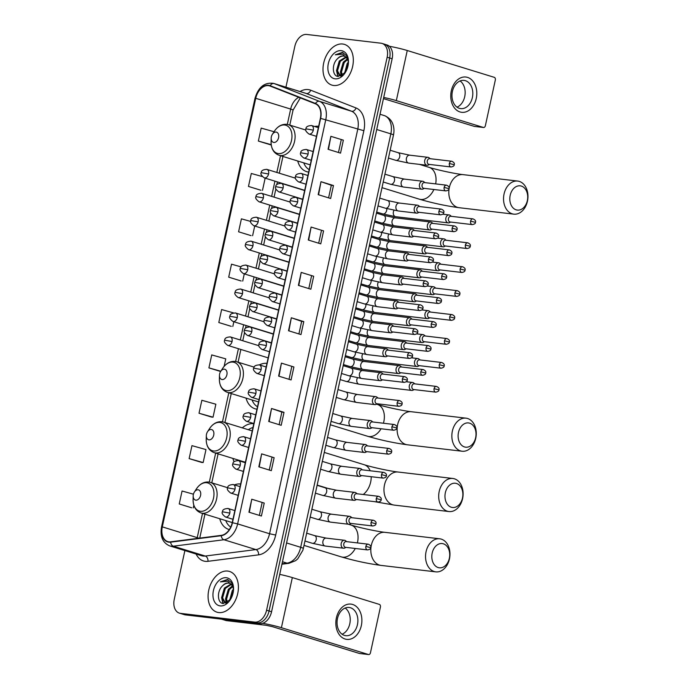 <?xml version="1.0" encoding="UTF-8"?>
<svg xmlns="http://www.w3.org/2000/svg" width="689" height="689" viewBox="0 0 689 689"><rect width="100%" height="100%" fill="white"/><g stroke="black" fill="none" stroke-linecap="round" stroke-linejoin="round"><path stroke-width="1.03" d="M297.726 161.011A23.529 15.959 -72.9 0 0 306.7 171.673A23.529 15.959 -72.9 0 0 308.638 172.078A23.529 15.959 -72.9 0 0 308.663 172.078M318.654 126.285A23.529 15.959 -72.9 0 0 318.619 126.285A23.529 15.959 -72.9 0 0 314.658 126.492M256.937 409.171A23.529 15.959 -72.9 0 0 256.971 409.18A23.529 15.959 -72.9 0 1 254.999 408.766A23.529 15.959 -72.9 0 1 246.033 398.104M266.953 363.379A23.529 15.959 -72.9 0 0 266.927 363.379A23.529 15.959 -72.9 0 0 259.383 364.886M253.81 423.692A23.529 15.959 -72.9 0 0 253.776 423.692A23.529 15.959 -72.9 0 0 242.295 427.86M240.659 484.005A23.529 15.959 -72.9 0 0 240.625 483.997A23.529 15.959 -72.9 0 0 234.415 484.901M232.882 458.409A23.529 15.959 -72.9 0 0 234.079 461.733M219.731 518.722A23.529 15.959 -72.9 0 0 228.705 529.385A23.529 15.959 -72.9 0 0 229.351 529.565M184.885 550.58L174.257 599.335A13.324 9.035 -72.9 0 0 179.39 613.132L184.376 614.666A13.324 9.035 -72.9 0 0 185.47 614.898L259.693 623.648A13.324 9.035 -72.9 0 0 271.569 611.754L392.144 58.763A13.324 9.035 -72.9 0 0 387.011 44.966L384.522 44.199A13.324 9.035 -72.9 0 0 383.42 43.967M179.39 613.132A13.324 9.035 -72.9 0 0 180.484 613.365L254.706 622.107L257.195 622.873A13.324 9.035 -72.9 0 0 269.072 610.979L389.647 57.997A13.324 9.035 -72.9 0 0 384.522 44.199A13.324 9.035 -72.9 0 1 389.647 57.997L269.072 610.979A13.324 9.035 -72.9 0 1 257.195 622.873L182.981 614.132L257.195 622.873L259.693 623.648M181.879 613.899A13.324 9.035 -72.9 0 0 182.981 614.132A13.324 9.035 -72.9 0 1 181.879 613.899M218.723 612.555A21.316 14.452 -72.9 0 0 237.421 594.805A21.316 14.452 -72.9 0 0 229.523 571.448A21.316 14.452 -72.9 0 0 227.766 571.078A21.316 14.452 -72.9 0 0 209.068 588.828A21.316 14.452 -72.9 0 0 216.966 612.185A21.316 14.452 -72.9 0 0 218.723 612.555A21.316 14.452 -72.9 0 0 237.421 594.805A21.316 14.452 -72.9 0 0 229.523 571.448A21.316 14.452 -72.9 0 0 227.766 571.078A21.316 14.452 -72.9 0 0 209.068 588.828A21.316 14.452 -72.9 0 0 216.966 612.185A21.316 14.452 -72.9 0 0 218.723 612.555M333.64 85.479A21.316 14.452 -72.9 0 0 352.337 67.729A21.316 14.452 -72.9 0 0 344.44 44.38A21.316 14.452 -72.9 0 0 342.683 44.01A21.316 14.452 -72.9 0 0 323.994 61.76A21.316 14.452 -72.9 0 0 331.891 85.109A21.316 14.452 -72.9 0 0 333.64 85.479A21.316 14.452 -72.9 0 0 352.337 67.729A21.316 14.452 -72.9 0 0 344.44 44.38A21.316 14.452 -72.9 0 0 342.683 44.01A21.316 14.452 -72.9 0 0 323.994 61.76A21.316 14.452 -72.9 0 0 331.891 85.109A21.316 14.452 -72.9 0 0 333.64 85.479M168.943 541.838A14.211 9.637 107.1 0 1 167.772 541.588A14.211 9.637 107.1 0 1 162.303 526.878L255.74 98.303A14.211 9.637 107.1 0 1 269.58 85.867A14.211 9.637 107.1 0 1 270.045 86.03L315.373 103.789A14.211 9.637 107.1 0 1 320.385 118.344L232.219 522.693A14.211 9.637 107.1 0 1 221.272 535.362L170.665 541.821A14.211 9.637 107.1 0 1 168.943 541.838M168.865 542.183A14.564 9.879 -72.9 0 0 170.631 542.174L221.238 535.715A14.564 9.879 -72.9 0 0 232.46 522.718L320.626 118.379A14.564 9.879 -72.9 0 0 315.484 103.453L270.157 85.694A14.564 9.879 -72.9 0 0 255.498 98.277L162.061 526.844A14.564 9.879 -72.9 0 0 168.865 542.183M274.067 131.72L261.191 128.111L258.366 141.073L270.846 144.888M262.216 176.53L251.304 173.473L248.471 186.435L260.95 190.25M250.693 221.436L241.408 218.835L238.583 231.797L251.063 235.612M241.021 266.858L231.521 264.197L228.696 277.159L241.176 280.974M193.428 494.194L182.068 491.007L179.243 503.969L191.723 507.784M189.13 458.607L203.152 462.543L205.977 449.581L191.955 445.645L189.13 458.607L201.61 462.422M199.018 413.245L213.039 417.181L215.864 404.219L201.851 400.283L199.018 413.245L211.497 417.06M233.416 312.866L221.625 309.559L218.801 322.521L231.28 326.336M254.706 622.107A13.324 9.035 -72.9 0 0 266.583 610.213L387.149 57.221A13.324 9.035 -72.9 0 0 382.025 43.424A13.324 9.035 -72.9 0 0 380.931 43.2L306.708 34.45A13.324 9.035 -72.9 0 0 294.832 46.344L285.926 87.184M311.101 227.051L323.58 230.893L320.755 243.854L308.276 240.013L311.101 227.051L308.681 240.134M320.996 181.689L333.467 185.53L330.642 198.492L318.172 194.642L320.996 181.689L318.568 194.772M330.884 136.327L343.363 140.168L340.53 153.13L328.059 149.28L330.884 136.327L328.455 149.41M281.431 363.137L293.91 366.979L291.077 379.94L278.606 376.099L281.431 363.137L279.002 376.22M271.544 408.499L284.014 412.341L281.19 425.302L268.719 421.461L271.544 408.499L269.115 421.582M261.648 453.862L274.127 457.703L271.302 470.665L258.823 466.823L261.648 453.862L259.228 466.944M251.761 499.224L264.231 503.065L261.407 516.027L248.936 512.185L251.761 499.224L249.332 512.306M301.214 272.413L313.684 276.255L310.86 289.216L298.389 285.375L301.214 272.413L298.785 285.496M291.326 317.775L303.797 321.617L300.972 334.578L288.502 330.737L291.326 317.775L288.898 330.858M224.114 366.384L225.759 358.857L211.738 354.921L208.913 367.883L220.635 371.492M303.797 321.617L301.653 321.367M298.905 333.941L301.653 321.35L291.723 317.905M313.684 276.255L301.61 272.543M264.231 503.065L252.157 499.353M274.127 457.703L262.044 453.991M284.014 412.341L281.87 412.091M279.131 424.665L281.87 412.074L271.94 408.629M293.91 366.979L281.827 363.267M343.363 140.168L331.28 136.456M333.467 185.53L331.323 185.281M328.584 197.855L331.323 185.263L321.393 181.818M323.58 230.893L311.497 227.181M218.801 322.521L231.151 326.328M233.847 321.746L232.822 326.457M208.913 367.883L220.807 371.225M213.039 417.181L211.368 417.052M203.152 462.543L201.481 462.414M179.243 503.969L191.585 507.776M193.833 505.261L193.256 507.905M228.696 277.159L241.038 280.966M244.285 273.877L242.709 281.086M238.583 231.797L250.934 235.604M254.723 226.009L252.605 235.724M248.471 186.435L260.821 190.242M265.162 178.141L262.492 190.362M258.366 141.073L271.216 144.673M271.242 144.914L270.717 144.879M291.766 366.712L289.018 379.303M271.983 457.444L269.235 470.027M262.087 502.806L259.348 515.389M311.54 275.988L308.801 288.579M321.436 230.626L318.688 243.217M341.219 139.901L338.471 152.493M229.48 599.774A22.203 15.055 -72.9 0 0 229.377 600.817M233.528 589.586L231.866 582.963L227.499 579.466L220.402 581.886L227.758 581.232L232.374 585.805A10.034 6.804 -72.9 0 0 229.316 583.187A10.034 6.804 -72.9 0 0 228.49 583.015A10.034 6.804 -72.9 0 0 222.607 585.771C224.7 583.79 226.836 582.928 229.041 583.178L229.609 583.29M232.374 585.805L233.485 588.397M226.414 603.021L225.019 602.858L221.591 597.639L224.381 588.079L230.927 584.057M231.34 584.031L232.985 585.564M229.583 600.584L232.296 590.516L233.519 589.104M230.436 599.508L233.459 590.602M227.017 602.72L225.553 598.862L228.335 589.302L232.426 585.891M227.551 602.384L226.543 599.163L229.325 589.603L232.77 586.511M226.052 603.176L225.019 602.858M225.527 602.978L222.581 597.94L225.372 588.38L231.332 584.418M220.17 605.898A14.478 9.818 -72.9 0 0 230.255 599.809A14.478 9.818 -72.9 0 0 233.545 589.155A14.478 9.818 -72.9 0 0 226.319 577.726A14.478 9.818 -72.9 0 0 213.409 590.654A14.478 9.818 -72.9 0 0 220.17 605.898M222.607 585.771C216.596 591.153 217.388 603.013 223.047 603.521L230.178 599.852M220.402 581.886L227.981 579.613M223.357 603.564L222.254 600.188M226.569 602.953L226.216 601.411M222.909 603.486L221.582 597.596M226.147 603.03L225.544 598.81M229.515 600.662L229.506 600.033M361.337 625.586A17.759 12.953 -83.3 0 1 345.094 639.022A17.759 12.953 -83.3 0 1 336.387 617.895A17.759 12.953 -83.3 0 1 352.63 604.46A17.759 12.953 -83.3 0 1 361.337 625.586M337.489 618.498A14.211 10.361 96.7 0 0 345.809 635.689A14.211 10.361 96.7 0 0 357.445 624.647A14.211 10.361 96.7 0 0 349.134 607.465A14.211 10.361 96.7 0 0 337.489 618.498M345.18 608.025A14.211 10.361 -83.3 0 1 349.788 623.752A14.211 10.361 -83.3 0 1 342.097 634.224M262.716 623.312A17.759 1.611 12.3 0 1 281.405 627.696L368.408 654.507A2.222 1.619 96.7 0 0 368.624 654.55A2.222 1.619 96.7 0 0 370.441 652.827L380.423 607.035A2.222 1.619 96.7 0 0 379.338 604.391L292.334 577.58L281.405 627.696M279.717 574.385A17.759 1.611 12.3 0 1 292.334 577.58M359.787 653.491A2.222 1.619 -83.3 0 1 359.572 653.482A2.222 1.619 -83.3 0 1 359.357 653.439L272.353 626.628L266.221 625.311L226.225 620.6A2.222 1.507 107.1 0 1 226.044 620.556A2.222 1.507 107.1 0 1 225.966 620.531L226.044 620.556M449.349 558.323A12.213 8.905 96.7 0 0 443.363 543.802A12.213 8.905 96.7 0 0 432.192 553.034A12.213 8.905 96.7 0 0 438.178 567.555A12.213 8.905 96.7 0 0 449.349 558.323M426.06 551.717A16.648 12.144 -83.3 0 1 439.703 538.789A16.648 12.144 -83.3 0 1 449.452 558.925A16.648 12.144 -83.3 0 1 435.801 571.861A16.648 12.144 -83.3 0 1 426.06 551.717M198.096 489.793A5.331 3.617 -72.9 0 0 194.384 492.032A5.331 3.617 -72.9 0 0 193.178 495.959A5.331 3.617 -72.9 0 0 195.84 500.162A5.331 3.617 -72.9 0 0 200.585 495.408A5.331 3.617 -72.9 0 0 198.096 489.793M227.697 487.726L210.446 482.412A15.985 10.843 -72.9 0 1 216.372 499.921A15.985 10.843 -72.9 0 1 202.351 513.236A15.985 10.843 -72.9 0 1 201.033 512.961L230.927 522.176A15.985 10.843 -72.9 0 0 232.245 522.451A15.985 10.843 -72.9 0 0 232.271 522.451M225.751 520.574A21.092 14.305 -72.9 0 0 230.737 527.076M462.5 498.009A12.213 8.905 96.7 0 0 456.514 483.489A12.213 8.905 96.7 0 0 445.344 492.721A12.213 8.905 96.7 0 0 451.329 507.25A12.213 8.905 96.7 0 0 462.5 498.009M439.212 491.412A16.648 12.144 -83.3 0 1 452.854 478.476A16.648 12.144 -83.3 0 1 462.595 498.612A16.648 12.144 -83.3 0 1 448.952 511.548A16.648 12.144 -83.3 0 1 439.212 491.412M211.247 429.488A5.331 3.617 -72.9 0 0 207.535 431.727A5.331 3.617 -72.9 0 0 206.321 435.646A5.331 3.617 -72.9 0 0 208.982 439.858A5.331 3.617 -72.9 0 0 213.736 435.095A5.331 3.617 -72.9 0 0 211.247 429.488M252.226 430.918L223.598 422.099A15.985 10.843 -72.9 0 1 229.523 439.616A15.985 10.843 -72.9 0 1 215.502 452.923A15.985 10.843 -72.9 0 1 214.184 452.647L244.078 461.863A15.985 10.843 -72.9 0 0 245.396 462.138A15.985 10.843 -72.9 0 0 245.422 462.138M252.975 427.524A21.092 14.305 -72.9 0 0 248.316 429.712M238.902 460.269A21.092 14.305 -72.9 0 0 239.117 460.812M475.643 437.704A12.213 8.905 96.7 0 0 469.665 423.175A12.213 8.905 96.7 0 0 458.495 432.416A12.213 8.905 96.7 0 0 464.481 446.937A12.213 8.905 96.7 0 0 475.643 437.704M452.363 431.099A16.648 12.144 -83.3 0 1 466.005 418.163A16.648 12.144 -83.3 0 1 475.746 438.307A16.648 12.144 -83.3 0 1 462.104 451.235A16.648 12.144 -83.3 0 1 452.363 431.099M224.399 369.175A5.331 3.617 -72.9 0 0 220.687 371.414A5.331 3.617 -72.9 0 0 219.472 375.341A5.331 3.617 -72.9 0 0 222.134 379.544A5.331 3.617 -72.9 0 0 226.888 374.782A5.331 3.617 -72.9 0 0 224.399 369.175M254.12 367.142L236.749 361.785A15.985 10.843 -72.9 0 1 242.674 379.303A15.985 10.843 -72.9 0 1 228.653 392.618A15.985 10.843 -72.9 0 1 227.336 392.342L257.23 401.549A15.985 10.843 -72.9 0 0 258.539 401.825A15.985 10.843 -72.9 0 0 258.573 401.833M252.053 399.956A21.092 14.305 -72.9 0 0 257.505 406.734M527.343 200.602A12.213 8.905 96.7 0 0 521.358 186.082A12.213 8.905 96.7 0 0 510.187 195.323A12.213 8.905 96.7 0 0 516.173 209.844A12.213 8.905 96.7 0 0 527.343 200.602M504.055 194.005A16.648 12.144 -83.3 0 1 517.697 181.069A16.648 12.144 -83.3 0 1 527.447 201.214A16.648 12.144 -83.3 0 1 513.796 214.141A16.648 12.144 -83.3 0 1 504.055 194.005M276.091 132.081A5.331 3.617 -72.9 0 0 272.379 134.321A5.331 3.617 -72.9 0 0 271.173 138.248A5.331 3.617 -72.9 0 0 273.834 142.451A5.331 3.617 -72.9 0 0 278.58 137.688A5.331 3.617 -72.9 0 0 276.091 132.081M305.847 130.057L288.441 124.692A15.985 10.843 -72.9 0 1 294.367 142.21A15.985 10.843 -72.9 0 1 280.345 155.525A15.985 10.843 -72.9 0 1 279.028 155.24L308.922 164.456A15.985 10.843 -72.9 0 0 310.239 164.731A15.985 10.843 -72.9 0 0 310.265 164.74M303.746 162.862A21.092 14.305 -72.9 0 0 309.197 169.64M414.787 383.859L413.856 383.05A3.996 2.911 96.7 0 0 412.995 382.567A3.996 2.911 96.7 0 0 412.616 382.49A3.996 2.911 96.7 0 0 409.344 385.59A3.996 2.911 96.7 0 0 411.299 390.344A3.996 2.911 96.7 0 0 411.678 390.422A3.996 2.911 96.7 0 0 413.012 390.163L414.106 389.595M414.571 383.859A2.885 2.101 96.7 0 0 414.296 383.807A2.885 2.101 96.7 0 0 411.927 386.047A2.885 2.101 96.7 0 0 413.348 389.474A2.885 2.101 96.7 0 0 413.624 389.535L435.767 392.144C437.98 391.722 439.031 390.973 438.927 389.896L434.079 388.656A2.885 2.101 96.7 0 0 435.767 392.144M420.006 359.925L419.067 359.115A3.996 2.911 96.7 0 0 418.214 358.633A3.996 2.911 96.7 0 0 417.835 358.556A3.996 2.911 96.7 0 0 414.563 361.656A3.996 2.911 96.7 0 0 416.518 366.41A3.996 2.911 96.7 0 0 416.897 366.488A3.996 2.911 96.7 0 0 418.232 366.229L419.325 365.661M419.79 359.925A2.885 2.101 96.7 0 0 419.515 359.873A2.885 2.101 96.7 0 0 417.146 362.113A2.885 2.101 96.7 0 0 418.567 365.54A2.885 2.101 96.7 0 0 418.843 365.601L440.986 368.21C443.199 367.788 444.25 367.039 444.138 365.962L439.298 364.722A2.885 2.101 96.7 0 0 440.986 368.21M425.225 335.991L424.286 335.181A3.996 2.911 96.7 0 0 423.434 334.699A3.996 2.911 96.7 0 0 423.055 334.621A3.996 2.911 96.7 0 0 419.782 337.722A3.996 2.911 96.7 0 0 421.737 342.476A3.996 2.911 96.7 0 0 422.116 342.554A3.996 2.911 96.7 0 0 423.451 342.295L424.545 341.727M425.01 335.991A2.885 2.101 96.7 0 0 424.734 335.939A2.885 2.101 96.7 0 0 422.366 338.178A2.885 2.101 96.7 0 0 423.787 341.606A2.885 2.101 96.7 0 0 424.054 341.666L446.205 344.276C448.418 343.854 449.469 343.105 449.357 342.028L444.517 340.788A2.885 2.101 96.7 0 0 446.205 344.276M430.444 312.057L429.505 311.247A3.996 2.911 96.7 0 0 428.653 310.765A3.996 2.911 96.7 0 0 428.274 310.687A3.996 2.911 96.7 0 0 425.001 313.788A3.996 2.911 96.7 0 0 426.956 318.542A3.996 2.911 96.7 0 0 427.335 318.619A3.996 2.911 96.7 0 0 428.67 318.361L429.764 317.793M430.229 312.057A2.885 2.101 96.7 0 0 429.953 312.005A2.885 2.101 96.7 0 0 427.585 314.244A2.885 2.101 96.7 0 0 429.006 317.672A2.885 2.101 96.7 0 0 429.273 317.732L451.424 320.342C453.638 319.92 454.688 319.171 454.576 318.094L449.736 316.854A2.885 2.101 96.7 0 0 451.424 320.342M435.663 288.123L434.725 287.313A3.996 2.911 96.7 0 0 433.872 286.831A3.996 2.911 96.7 0 0 433.493 286.753A3.996 2.911 96.7 0 0 430.212 289.854A3.996 2.911 96.7 0 0 432.175 294.608A3.996 2.911 96.7 0 0 432.554 294.685A3.996 2.911 96.7 0 0 433.889 294.427L434.983 293.858M435.448 288.123A2.885 2.101 96.7 0 0 435.172 288.071A2.885 2.101 96.7 0 0 432.804 290.31A2.885 2.101 96.7 0 0 434.216 293.738A2.885 2.101 96.7 0 0 434.492 293.798L456.643 296.408C458.857 295.986 459.907 295.236 459.796 294.16L454.947 292.92A2.885 2.101 96.7 0 0 456.643 296.408M440.882 264.188L439.944 263.379A3.996 2.911 96.7 0 0 439.091 262.897A3.996 2.911 96.7 0 0 438.712 262.819A3.996 2.911 96.7 0 0 435.431 265.92A3.996 2.911 96.7 0 0 437.394 270.674A3.996 2.911 96.7 0 0 437.773 270.751A3.996 2.911 96.7 0 0 439.108 270.493L440.202 269.924M440.667 264.188A2.885 2.101 96.7 0 0 440.392 264.137A2.885 2.101 96.7 0 0 438.023 266.376A2.885 2.101 96.7 0 0 439.436 269.804A2.885 2.101 96.7 0 0 439.711 269.864L461.863 272.474C464.076 272.052 465.127 271.302 465.015 270.226L460.166 268.986A2.885 2.101 96.7 0 0 461.863 272.474M446.093 240.254L445.163 239.445A3.996 2.911 96.7 0 0 444.31 238.962A3.996 2.911 96.7 0 0 443.923 238.885A3.996 2.911 96.7 0 0 440.65 241.985A3.996 2.911 96.7 0 0 442.614 246.74A3.996 2.911 96.7 0 0 442.993 246.817A3.996 2.911 96.7 0 0 444.327 246.559L445.421 245.99M445.878 240.254A2.885 2.101 96.7 0 0 445.611 240.203A2.885 2.101 96.7 0 0 443.242 242.442A2.885 2.101 96.7 0 0 444.655 245.87A2.885 2.101 96.7 0 0 444.93 245.93L467.073 248.54C469.295 248.118 470.346 247.368 470.234 246.292L465.385 245.051A2.885 2.101 96.7 0 0 467.073 248.54M451.312 216.32L450.382 215.511A3.996 2.911 96.7 0 0 449.529 215.028A3.996 2.911 96.7 0 0 449.142 214.951A3.996 2.911 96.7 0 0 445.869 218.051A3.996 2.911 96.7 0 0 447.833 222.805A3.996 2.911 96.7 0 0 448.212 222.883A3.996 2.911 96.7 0 0 449.547 222.625L450.64 222.056M451.097 216.32A2.885 2.101 96.7 0 0 450.821 216.268A2.885 2.101 96.7 0 0 448.461 218.508A2.885 2.101 96.7 0 0 449.874 221.936A2.885 2.101 96.7 0 0 450.15 221.996L472.292 224.605C474.506 224.183 475.565 223.434 475.453 222.358L470.604 221.117A2.885 2.101 96.7 0 0 472.292 224.605M401.558 367.013L400.619 366.203A3.996 2.911 96.7 0 0 399.766 365.721A3.996 2.911 96.7 0 0 399.387 365.635A3.996 2.911 96.7 0 0 396.063 369.003A3.996 2.911 96.7 0 0 398.07 373.498A3.996 2.911 96.7 0 0 398.449 373.576A3.996 2.911 96.7 0 0 399.784 373.317L400.877 372.749M401.342 367.013A2.885 2.101 96.7 0 0 401.067 366.953A2.885 2.101 96.7 0 0 398.698 369.192A2.885 2.101 96.7 0 0 400.111 372.628A2.885 2.101 96.7 0 0 400.387 372.689L422.538 375.298C424.751 374.876 425.802 374.127 425.69 373.042L420.841 371.81A2.885 2.101 96.7 0 0 422.538 375.298M406.768 343.079L405.838 342.269A3.996 2.911 96.7 0 0 404.986 341.787A3.996 2.911 96.7 0 0 404.598 341.701A3.996 2.911 96.7 0 0 401.274 345.068A3.996 2.911 96.7 0 0 403.289 349.564A3.996 2.911 96.7 0 0 403.668 349.642A3.996 2.911 96.7 0 0 405.003 349.383L406.097 348.815M406.553 343.079A2.885 2.101 96.7 0 0 406.286 343.019A2.885 2.101 96.7 0 0 403.918 345.258A2.885 2.101 96.7 0 0 405.33 348.694A2.885 2.101 96.7 0 0 405.606 348.755L427.748 351.364C429.97 350.942 431.021 350.193 430.909 349.108L426.06 347.876A2.885 2.101 96.7 0 0 427.748 351.364M411.988 319.145L411.057 318.335A3.996 2.911 96.7 0 0 410.205 317.853A3.996 2.911 96.7 0 0 409.817 317.767A3.996 2.911 96.7 0 0 406.493 321.134A3.996 2.911 96.7 0 0 408.508 325.63A3.996 2.911 96.7 0 0 408.887 325.708A3.996 2.911 96.7 0 0 410.222 325.449L411.316 324.881M411.772 319.145A2.885 2.101 96.7 0 0 411.505 319.085A2.885 2.101 96.7 0 0 409.137 321.324A2.885 2.101 96.7 0 0 410.549 324.76A2.885 2.101 96.7 0 0 410.825 324.82L432.968 327.43C435.19 327.008 436.24 326.259 436.128 325.174L431.28 323.942A2.885 2.101 96.7 0 0 432.968 327.43M417.207 295.211L416.277 294.401A3.996 2.911 96.7 0 0 415.415 293.919A3.996 2.911 96.7 0 0 415.036 293.833A3.996 2.911 96.7 0 0 411.712 297.2A3.996 2.911 96.7 0 0 413.727 301.696A3.996 2.911 96.7 0 0 414.106 301.773A3.996 2.911 96.7 0 0 415.441 301.515L416.535 300.947M416.991 295.211A2.885 2.101 96.7 0 0 416.716 295.15A2.885 2.101 96.7 0 0 414.356 297.39A2.885 2.101 96.7 0 0 415.768 300.826A2.885 2.101 96.7 0 0 416.044 300.886L438.187 303.496C440.4 303.074 441.46 302.325 441.348 301.239L436.499 300.008A2.885 2.101 96.7 0 0 438.187 303.496M422.426 271.277L421.496 270.467A3.996 2.911 96.7 0 0 420.634 269.985A3.996 2.911 96.7 0 0 420.256 269.899A3.996 2.911 96.7 0 0 416.931 273.266A3.996 2.911 96.7 0 0 418.946 277.762A3.996 2.911 96.7 0 0 419.325 277.839A3.996 2.911 96.7 0 0 420.66 277.581L421.754 277.012M422.211 271.277A2.885 2.101 96.7 0 0 421.935 271.216A2.885 2.101 96.7 0 0 419.575 273.455A2.885 2.101 96.7 0 0 420.988 276.892A2.885 2.101 96.7 0 0 421.263 276.952L443.406 279.562C445.619 279.14 446.679 278.39 446.567 277.305L441.718 276.074A2.885 2.101 96.7 0 0 443.406 279.562M427.645 247.342L426.715 246.533A3.996 2.911 96.7 0 0 425.854 246.051A3.996 2.911 96.7 0 0 425.475 245.964A3.996 2.911 96.7 0 0 422.15 249.332A3.996 2.911 96.7 0 0 424.157 253.828A3.996 2.911 96.7 0 0 424.545 253.905A3.996 2.911 96.7 0 0 425.871 253.647L426.973 253.078M427.43 247.342A2.885 2.101 96.7 0 0 427.154 247.282A2.885 2.101 96.7 0 0 424.794 249.521A2.885 2.101 96.7 0 0 426.207 252.958A2.885 2.101 96.7 0 0 426.482 253.018L448.625 255.628C450.839 255.206 451.889 254.456 451.786 253.371L446.937 252.14A2.885 2.101 96.7 0 0 448.625 255.628M432.864 223.408L431.934 222.599A3.996 2.911 96.7 0 0 431.073 222.116A3.996 2.911 96.7 0 0 430.694 222.03A3.996 2.911 96.7 0 0 427.369 225.398A3.996 2.911 96.7 0 0 429.376 229.893A3.996 2.911 96.7 0 0 429.755 229.971A3.996 2.911 96.7 0 0 431.09 229.713L432.192 229.144M432.649 223.408A2.885 2.101 96.7 0 0 432.373 223.348A2.885 2.101 96.7 0 0 430.014 225.587A2.885 2.101 96.7 0 0 431.426 229.024A2.885 2.101 96.7 0 0 431.702 229.084L453.844 231.693C456.058 231.271 457.108 230.522 457.005 229.437L452.156 228.205A2.885 2.101 96.7 0 0 453.844 231.693M346.662 541.649L345.732 540.839A3.996 2.911 96.7 0 0 344.87 540.357A3.996 2.911 96.7 0 0 344.491 540.271A3.996 2.911 96.7 0 0 341.167 543.638A3.996 2.911 96.7 0 0 343.182 548.134A3.996 2.911 96.7 0 0 343.561 548.211A3.996 2.911 96.7 0 0 344.896 547.953L345.99 547.376M346.446 541.649A2.885 2.101 96.7 0 0 346.171 541.588A2.885 2.101 96.7 0 0 343.811 543.828A2.885 2.101 96.7 0 0 345.223 547.264A2.885 2.101 96.7 0 0 345.499 547.324L367.556 549.917C369.769 549.503 370.82 548.754 370.708 547.669L365.868 546.429A2.885 2.101 96.7 0 0 367.556 549.917M351.881 517.715L350.951 516.905A3.996 2.911 96.7 0 0 350.09 516.423A3.996 2.911 96.7 0 0 349.711 516.337A3.996 2.911 96.7 0 0 346.386 519.704A3.996 2.911 96.7 0 0 348.401 524.2A3.996 2.911 96.7 0 0 348.78 524.277A3.996 2.911 96.7 0 0 350.115 524.019L351.209 523.442M351.666 517.715A2.885 2.101 96.7 0 0 351.39 517.654A2.885 2.101 96.7 0 0 349.03 519.894A2.885 2.101 96.7 0 0 350.443 523.33A2.885 2.101 96.7 0 0 350.718 523.39L372.775 525.983C374.988 525.569 376.039 524.82 375.927 523.735L371.087 522.495A2.885 2.101 96.7 0 0 372.775 525.983M357.1 493.78L356.17 492.971A3.996 2.911 96.7 0 0 355.309 492.489A3.996 2.911 96.7 0 0 354.93 492.402A3.996 2.911 96.7 0 0 351.605 495.77A3.996 2.911 96.7 0 0 353.612 500.266A3.996 2.911 96.7 0 0 354 500.343A3.996 2.911 96.7 0 0 355.326 500.085L356.428 499.508M356.885 493.78A2.885 2.101 96.7 0 0 356.609 493.72A2.885 2.101 96.7 0 0 354.249 495.959A2.885 2.101 96.7 0 0 355.662 499.396A2.885 2.101 96.7 0 0 355.937 499.456L377.994 502.048C380.207 501.635 381.258 500.886 381.146 499.801L376.306 498.56A2.885 2.101 96.7 0 0 377.994 502.048M362.319 469.846L361.389 469.037A3.996 2.911 96.7 0 0 360.528 468.554A3.996 2.911 96.7 0 0 360.149 468.468A3.996 2.911 96.7 0 0 356.824 471.836A3.996 2.911 96.7 0 0 358.831 476.332A3.996 2.911 96.7 0 0 359.219 476.409A3.996 2.911 96.7 0 0 360.545 476.151L361.647 475.574M362.104 469.846A2.885 2.101 96.7 0 0 361.828 469.786A2.885 2.101 96.7 0 0 359.469 472.025A2.885 2.101 96.7 0 0 360.881 475.462A2.885 2.101 96.7 0 0 361.157 475.522L383.213 478.114C385.427 477.701 386.477 476.952 386.365 475.866L381.517 474.626A2.885 2.101 96.7 0 0 383.213 478.114M367.538 445.912L366.608 445.103A3.996 2.911 96.7 0 0 365.747 444.62A3.996 2.911 96.7 0 0 365.368 444.534A3.996 2.911 96.7 0 0 362.044 447.902A3.996 2.911 96.7 0 0 364.05 452.397A3.996 2.911 96.7 0 0 364.429 452.475A3.996 2.911 96.7 0 0 365.764 452.217L366.867 451.639M367.323 445.912A2.885 2.101 96.7 0 0 367.048 445.852A2.885 2.101 96.7 0 0 364.688 448.091A2.885 2.101 96.7 0 0 366.1 451.528A2.885 2.101 96.7 0 0 366.376 451.588L388.432 454.18C390.646 453.767 391.697 453.017 391.585 451.932L386.736 450.692A2.885 2.101 96.7 0 0 388.432 454.18M372.758 421.978L371.827 421.168A3.996 2.911 96.7 0 0 370.966 420.686A3.996 2.911 96.7 0 0 370.587 420.6A3.996 2.911 96.7 0 0 367.263 423.968A3.996 2.911 96.7 0 0 369.27 428.463A3.996 2.911 96.7 0 0 369.648 428.541A3.996 2.911 96.7 0 0 370.983 428.282L372.077 427.705M372.542 421.978A2.885 2.101 96.7 0 0 372.267 421.918A2.885 2.101 96.7 0 0 369.898 424.157A2.885 2.101 96.7 0 0 371.319 427.593A2.885 2.101 96.7 0 0 371.595 427.654L393.643 430.246C395.865 429.833 396.916 429.083 396.804 427.998L391.955 426.758A2.885 2.101 96.7 0 0 393.643 430.246M377.977 398.044L377.038 397.234A3.996 2.911 96.7 0 0 376.185 396.752A3.996 2.911 96.7 0 0 375.806 396.666A3.996 2.911 96.7 0 0 372.482 400.033A3.996 2.911 96.7 0 0 374.489 404.529A3.996 2.911 96.7 0 0 374.868 404.607A3.996 2.911 96.7 0 0 376.203 404.348L377.296 403.771M377.761 398.044A2.885 2.101 96.7 0 0 377.486 397.984A2.885 2.101 96.7 0 0 375.117 400.223A2.885 2.101 96.7 0 0 376.538 403.659A2.885 2.101 96.7 0 0 376.814 403.72L398.862 406.312C401.076 405.899 402.135 405.149 402.023 404.064L397.174 402.824A2.885 2.101 96.7 0 0 398.862 406.312M383.196 374.11L382.257 373.3A3.996 2.911 96.7 0 0 381.405 372.818A3.996 2.911 96.7 0 0 381.026 372.732A3.996 2.911 96.7 0 0 377.701 376.099A3.996 2.911 96.7 0 0 379.708 380.595A3.996 2.911 96.7 0 0 380.087 380.672A3.996 2.911 96.7 0 0 381.422 380.414L382.516 379.837M382.981 374.11A2.885 2.101 96.7 0 0 382.705 374.049A2.885 2.101 96.7 0 0 380.337 376.289A2.885 2.101 96.7 0 0 381.758 379.725A2.885 2.101 96.7 0 0 382.025 379.785L404.081 382.378C406.295 381.964 407.354 381.215 407.242 380.13L402.393 378.89A2.885 2.101 96.7 0 0 404.081 382.378M388.415 350.176L387.476 349.366A3.996 2.911 96.7 0 0 386.624 348.884A3.996 2.911 96.7 0 0 386.245 348.798A3.996 2.911 96.7 0 0 382.92 352.165A3.996 2.911 96.7 0 0 384.927 356.661A3.996 2.911 96.7 0 0 385.306 356.738A3.996 2.911 96.7 0 0 386.641 356.48L387.735 355.903M388.2 350.176A2.885 2.101 96.7 0 0 387.924 350.115A2.885 2.101 96.7 0 0 385.556 352.355A2.885 2.101 96.7 0 0 386.968 355.791A2.885 2.101 96.7 0 0 387.244 355.851L409.3 358.444C411.514 358.03 412.565 357.281 412.461 356.196L407.612 354.956A2.885 2.101 96.7 0 0 409.3 358.444M393.634 326.241L392.696 325.432A3.996 2.911 96.7 0 0 391.843 324.95A3.996 2.911 96.7 0 0 391.464 324.863A3.996 2.911 96.7 0 0 388.14 328.231A3.996 2.911 96.7 0 0 390.146 332.727A3.996 2.911 96.7 0 0 390.525 332.804A3.996 2.911 96.7 0 0 391.86 332.546L392.954 331.969M393.419 326.241A2.885 2.101 96.7 0 0 393.143 326.181A2.885 2.101 96.7 0 0 390.775 328.42A2.885 2.101 96.7 0 0 392.187 331.857A2.885 2.101 96.7 0 0 392.463 331.917L414.52 334.509C416.733 334.096 417.784 333.347 417.68 332.262L412.832 331.021A2.885 2.101 96.7 0 0 414.52 334.509M398.845 302.307L397.915 301.498A3.996 2.911 96.7 0 0 397.062 301.015A3.996 2.911 96.7 0 0 396.683 300.929A3.996 2.911 96.7 0 0 393.359 304.297A3.996 2.911 96.7 0 0 395.365 308.793A3.996 2.911 96.7 0 0 395.744 308.87A3.996 2.911 96.7 0 0 397.079 308.612L398.173 308.035M398.638 302.307A2.885 2.101 96.7 0 0 398.363 302.247A2.885 2.101 96.7 0 0 395.994 304.486A2.885 2.101 96.7 0 0 397.407 307.923A2.885 2.101 96.7 0 0 397.682 307.983L419.739 310.575C421.952 310.162 423.003 309.413 422.9 308.327L418.051 307.087A2.885 2.101 96.7 0 0 419.739 310.575M404.064 278.373L403.134 277.564A3.996 2.911 96.7 0 0 402.281 277.081A3.996 2.911 96.7 0 0 401.894 276.995A3.996 2.911 96.7 0 0 398.569 280.363A3.996 2.911 96.7 0 0 400.585 284.858A3.996 2.911 96.7 0 0 400.964 284.936A3.996 2.911 96.7 0 0 402.298 284.678L403.392 284.101M403.849 278.373A2.885 2.101 96.7 0 0 403.582 278.313A2.885 2.101 96.7 0 0 401.213 280.552A2.885 2.101 96.7 0 0 402.626 283.989A2.885 2.101 96.7 0 0 402.901 284.049L424.958 286.641C427.171 286.228 428.222 285.479 428.119 284.393L423.27 283.153A2.885 2.101 96.7 0 0 424.958 286.641M409.283 254.439L408.353 253.63A3.996 2.911 96.7 0 0 407.5 253.147A3.996 2.911 96.7 0 0 407.113 253.061A3.996 2.911 96.7 0 0 403.788 256.429A3.996 2.911 96.7 0 0 405.804 260.924A3.996 2.911 96.7 0 0 406.183 261.002A3.996 2.911 96.7 0 0 407.518 260.743L408.611 260.166M409.068 254.439A2.885 2.101 96.7 0 0 408.792 254.379A2.885 2.101 96.7 0 0 406.432 256.618A2.885 2.101 96.7 0 0 407.845 260.054A2.885 2.101 96.7 0 0 408.121 260.115L430.177 262.707C432.391 262.294 433.441 261.544 433.338 260.459L428.489 259.219A2.885 2.101 96.7 0 0 430.177 262.707M414.502 230.505L413.572 229.695A3.996 2.911 96.7 0 0 412.711 229.213A3.996 2.911 96.7 0 0 412.332 229.127A3.996 2.911 96.7 0 0 409.008 232.494A3.996 2.911 96.7 0 0 411.023 236.99A3.996 2.911 96.7 0 0 411.402 237.068A3.996 2.911 96.7 0 0 412.737 236.809L413.831 236.232M414.287 230.505A2.885 2.101 96.7 0 0 414.011 230.445A2.885 2.101 96.7 0 0 411.652 232.684A2.885 2.101 96.7 0 0 413.064 236.12A2.885 2.101 96.7 0 0 413.34 236.181L435.396 238.773C437.61 238.36 438.66 237.61 438.548 236.525L433.708 235.285A2.885 2.101 96.7 0 0 435.396 238.773M419.722 206.571L418.791 205.761A3.996 2.911 96.7 0 0 417.93 205.279A3.996 2.911 96.7 0 0 417.551 205.193A3.996 2.911 96.7 0 0 414.227 208.56A3.996 2.911 96.7 0 0 416.234 213.056A3.996 2.911 96.7 0 0 416.621 213.134A3.996 2.911 96.7 0 0 417.956 212.875L419.05 212.298M419.506 206.571A2.885 2.101 96.7 0 0 419.231 206.511A2.885 2.101 96.7 0 0 416.871 208.75A2.885 2.101 96.7 0 0 418.283 212.186A2.885 2.101 96.7 0 0 418.559 212.246L440.615 214.839C442.829 214.425 443.88 213.676 443.768 212.591L438.927 211.351A2.885 2.101 96.7 0 0 440.615 214.839M424.941 182.637L424.011 181.827A3.996 2.911 96.7 0 0 423.149 181.345A3.996 2.911 96.7 0 0 422.77 181.259A3.996 2.911 96.7 0 0 419.446 184.626A3.996 2.911 96.7 0 0 421.453 189.122A3.996 2.911 96.7 0 0 421.84 189.199A3.996 2.911 96.7 0 0 423.167 188.941L424.269 188.364M424.725 182.637A2.885 2.101 96.7 0 0 424.45 182.576A2.885 2.101 96.7 0 0 422.09 184.816A2.885 2.101 96.7 0 0 423.502 188.252A2.885 2.101 96.7 0 0 423.778 188.312L445.835 190.905C448.048 190.491 449.099 189.742 448.987 188.657L444.147 187.417A2.885 2.101 96.7 0 0 445.835 190.905M430.16 158.703L429.23 157.893A3.996 2.911 96.7 0 0 428.369 157.411A3.996 2.911 96.7 0 0 427.99 157.325A3.996 2.911 96.7 0 0 424.665 160.692A3.996 2.911 96.7 0 0 426.672 165.188A3.996 2.911 96.7 0 0 427.051 165.265A3.996 2.911 96.7 0 0 428.386 165.007L429.488 164.43M429.945 158.703A2.885 2.101 96.7 0 0 429.669 158.642A2.885 2.101 96.7 0 0 427.309 160.881A2.885 2.101 96.7 0 0 428.722 164.318A2.885 2.101 96.7 0 0 428.997 164.378L451.054 166.971C453.267 166.557 454.318 165.808 454.206 164.723L449.357 163.482A2.885 2.101 96.7 0 0 451.054 166.971M476.254 98.518A17.759 12.953 -83.3 0 1 460.011 111.954A17.759 12.953 -83.3 0 1 451.312 90.827A17.759 12.953 -83.3 0 1 467.547 77.392A17.759 12.953 -83.3 0 1 476.254 98.518M452.406 91.43A14.211 10.361 96.7 0 0 460.726 108.621A14.211 10.361 96.7 0 0 472.37 97.58A14.211 10.361 96.7 0 0 464.05 80.398A14.211 10.361 96.7 0 0 452.406 91.43M460.106 80.957A14.211 10.361 -83.3 0 1 464.713 96.684A14.211 10.361 -83.3 0 1 457.014 107.157M383.713 97.433A17.759 1.611 12.3 0 1 396.33 100.62L483.325 127.439A2.222 1.619 96.7 0 0 483.54 127.482A2.222 1.619 96.7 0 0 485.357 125.76L495.339 79.958A2.222 1.619 96.7 0 0 494.254 77.323L407.251 50.512L396.33 100.62M389.328 46.266A17.759 1.611 12.3 0 1 407.251 50.512M474.704 126.423A2.222 1.619 -83.3 0 1 474.488 126.414A2.222 1.619 -83.3 0 1 474.273 126.371L383.454 98.622M344.397 72.707A22.203 15.055 -72.9 0 0 344.293 73.74M348.453 62.51L346.791 55.887L342.424 52.39L335.328 54.81L342.674 54.164L347.299 58.737A10.034 6.804 -72.9 0 0 344.242 56.119A10.034 6.804 -72.9 0 0 343.415 55.938A10.034 6.804 -72.9 0 0 337.524 58.703C339.617 56.722 341.761 55.852 343.957 56.11L344.534 56.214M347.299 58.737L348.401 61.33M341.339 75.954L339.935 75.79L336.508 70.571L339.298 61.011L345.852 56.98M346.257 56.963L347.902 58.496M344.5 73.516L347.222 63.448L348.445 62.036M345.361 72.44L348.376 63.534M341.933 75.652L340.469 71.785L343.26 62.225L347.342 58.815M342.476 75.316L341.46 72.095L344.25 62.535L347.695 59.443M340.969 76.109L339.935 75.79M340.444 75.911L337.498 70.872L340.288 61.312L346.257 57.351M335.095 78.83A14.478 9.818 -72.9 0 0 345.18 72.741A14.478 9.818 -72.9 0 0 348.462 62.079A14.478 9.818 -72.9 0 0 341.236 50.659A14.478 9.818 -72.9 0 0 328.326 63.586A14.478 9.818 -72.9 0 0 335.095 78.83M337.524 58.703C331.521 64.077 332.305 75.945 337.972 76.453L345.103 72.784M335.328 54.81L342.907 52.545M338.273 76.496L337.179 73.12M341.486 75.885L341.133 74.343M337.825 76.419L336.508 70.519M341.064 75.962L340.461 71.742M344.431 73.594L344.422 72.965M271.569 611.754L266.583 610.213M185.47 614.898L180.484 613.365M392.144 58.763L387.149 57.221M282.034 563.774L287.003 563.137L282.473 561.742M303.332 548.478A8.879 0.81 -167.7 0 0 300.688 547.299L390.835 133.855A17.759 12.04 -72.9 0 0 384.574 115.657A8.879 6.52 -68.6 0 1 384.91 115.778C390.947 118.62 392.385 122.926 392.687 123.701C394.074 127.301 394.332 131.074 393.471 135.035L303.332 548.478L302.85 550.287L297.734 558.865L295.538 560.7L288.932 563.318A8.879 6.235 -97.3 0 1 287.003 563.137A17.759 12.04 -72.9 0 0 300.688 547.299L286.572 542.949M384.91 115.778L380.044 114.262M393.471 135.035A8.879 0.81 -167.7 0 0 390.835 133.855L376.719 129.506M162.303 526.878L197.226 537.635A14.211 9.637 -72.9 0 0 197.063 538.453M300.042 91.534A22.203 15.055 107.1 0 1 308.147 89.57A22.203 15.055 107.1 0 1 310.696 90.207L356.032 107.966A22.203 15.055 107.1 0 1 363.861 130.712L275.695 535.052A22.203 15.055 107.1 0 1 258.59 554.86L207.975 561.32A22.203 15.055 107.1 0 1 196.132 554.051M275.695 535.052L269.563 533.742L237.627 523.898A17.759 12.04 107.1 0 1 223.942 539.745L173.335 546.196A17.759 12.04 107.1 0 1 171.182 546.213A17.759 12.04 107.1 0 1 169.718 545.903L201.644 555.747A17.759 12.04 -72.9 0 0 203.109 556.057A17.759 12.04 -72.9 0 0 205.262 556.04L255.877 549.581A17.759 12.04 -72.9 0 0 269.563 533.742L357.72 129.394A17.759 12.04 -72.9 0 0 351.459 111.205L306.131 93.437A17.759 12.04 -72.9 0 0 305.554 93.239L273.619 83.395A17.759 12.04 107.1 0 1 274.196 83.593L319.524 101.361A17.759 12.04 107.1 0 1 325.794 119.559L237.627 523.898L232.46 522.718M170.631 542.174A4.444 3.118 -97.3 0 0 173.335 546.196L205.262 556.04A4.444 3.118 82.7 0 1 207.975 561.32M320.626 118.379L363.861 130.712M315.484 103.453A4.444 3.256 -68.6 0 1 319.524 101.361L351.459 111.205A4.444 3.256 111.4 0 0 356.032 107.966M258.59 554.86A4.444 3.118 82.7 0 0 255.877 549.581L223.942 539.745A4.444 3.118 -97.3 0 1 221.238 535.715M270.157 85.694A4.444 3.256 -68.6 0 1 274.196 83.593L306.131 93.437A4.444 3.256 111.4 0 0 310.696 90.207M255.498 98.277L254.999 98.355L161.553 526.921L162.061 526.844M298.785 97.295A14.211 9.637 -72.9 0 0 290.663 109.069L287.322 124.416M255.74 98.303L290.663 109.069A7.992 0.723 -167.7 0 1 293.049 110.137L289.785 125.105M280.501 155.697L276.849 172.448M274.945 181.155L271.63 196.382M269.735 205.089L266.41 220.316M264.516 229.024L261.191 244.251M259.297 252.958L255.972 268.185M254.077 276.892L250.753 292.119M248.858 300.826L245.534 316.053M243.639 324.76L240.315 339.987M238.42 348.694L235.629 361.51M228.808 392.79L222.478 421.823M215.657 453.104L209.327 482.136M202.506 513.417L197.226 537.635A7.992 0.723 -167.7 0 1 198.888 538.221M221.522 619.153L226.225 620.6M359.357 653.439L368.408 654.507M355.274 548.47A16.648 11.291 107.1 0 1 342.683 557.177A16.648 11.291 107.1 0 1 341.305 556.884C354.663 560.803 367.917 563.645 381.077 565.411L435.801 571.861M348.436 524.234L351.114 525.061C359.624 527.757 376.943 531.469 384.97 532.339A16.648 12.144 96.7 0 0 371.328 545.266A16.648 12.144 96.7 0 0 381.077 565.411M351.114 525.061A16.648 11.291 107.1 0 1 357.522 542.303A16.648 11.291 107.1 0 1 357.384 542.915M193.178 495.959L193.092 499.706A14.684 9.956 -72.9 0 0 200.421 511.29A14.684 9.956 -72.9 0 0 213.512 498.181A14.684 9.956 -72.9 0 0 206.648 482.713A14.684 9.956 -72.9 0 0 196.425 488.889C199.741 483.997 203.841 481.706 208.707 482.042L210.446 482.412M324.269 452.423L364.266 464.748C372.775 467.452 390.095 471.155 398.121 472.025A16.648 12.144 96.7 0 0 384.479 484.961A16.648 12.144 96.7 0 0 394.229 505.097L448.952 511.548M371.207 476.702A16.648 11.291 107.1 0 1 370.673 481.999A16.648 11.291 107.1 0 1 363.224 494.504M206.321 435.646L206.235 439.393A14.684 9.956 -72.9 0 0 213.573 450.985A14.684 9.956 -72.9 0 0 226.664 437.868A14.684 9.956 -72.9 0 0 219.8 422.409A14.684 9.956 -72.9 0 0 209.568 428.584C212.892 423.683 216.983 421.401 221.858 421.728L223.598 422.099M364.266 464.748A16.648 11.291 107.1 0 1 370.114 470.759M381.06 428.765A16.648 11.291 107.1 0 1 368.977 436.55A16.648 11.291 107.1 0 1 367.607 436.266C380.965 440.185 394.22 443.027 407.371 444.793L462.104 451.235M376.538 404.167L377.417 404.443C385.926 407.139 403.246 410.842 411.273 411.721A16.648 12.144 96.7 0 0 397.631 424.648A16.648 12.144 96.7 0 0 407.371 444.793M377.417 404.443A16.648 11.291 107.1 0 1 383.825 421.685A16.648 11.291 107.1 0 1 383.437 423.235M219.472 375.341L219.386 379.088A14.684 9.956 -72.9 0 0 226.724 390.672A14.684 9.956 -72.9 0 0 239.815 377.563A14.684 9.956 -72.9 0 0 232.951 362.095A14.684 9.956 -72.9 0 0 222.719 368.271C226.044 363.37 230.135 361.088 235.009 361.424L236.749 361.785M433.889 189.501A16.648 11.291 107.1 0 1 420.669 199.457A16.648 11.291 107.1 0 1 419.3 199.173C432.658 203.091 445.912 205.933 459.072 207.69L513.796 214.141M419.446 164.37L429.109 167.349C437.618 170.045 454.938 173.749 462.965 174.618A16.648 12.144 96.7 0 0 449.323 187.554A16.648 12.144 96.7 0 0 459.072 207.69M271.173 138.248L271.087 141.986A14.684 9.956 -72.9 0 0 278.416 153.578A14.684 9.956 -72.9 0 0 291.507 140.461A14.684 9.956 -72.9 0 0 284.643 125.002A14.684 9.956 -72.9 0 0 274.42 131.177C277.736 126.276 281.835 123.994 286.702 124.33L288.441 124.692M429.109 167.349A16.648 11.291 107.1 0 1 435.663 183.894M268.159 357.867L227.732 345.404A4.444 3.014 -72.9 0 0 228.093 345.482A4.444 3.014 -72.9 0 0 232.055 341.52L224.7 340.211C224.674 338.178 226.552 337.085 230.341 336.921A4.444 3.014 -72.9 0 0 229.98 336.843M357.505 377.83A3.996 2.911 96.7 0 0 356.876 379.406A3.996 2.911 96.7 0 0 356.824 379.656A3.996 2.911 96.7 0 0 359.21 384.247L346.231 381.456A3.996 2.713 -72.9 0 0 346.558 381.525A3.996 2.713 -72.9 0 0 350.064 378.201A3.996 2.713 -72.9 0 0 350.21 376.142M414.296 383.807L436.438 386.417A2.885 2.101 96.7 0 0 434.079 388.656M232.055 341.52A4.444 3.014 -72.9 0 0 230.341 336.921L258.9 345.714M273.378 333.932L232.951 321.47A4.444 3.014 -72.9 0 0 233.313 321.548A4.444 3.014 -72.9 0 0 237.274 317.586L229.919 316.277C229.893 314.244 231.771 313.151 235.56 312.987A4.444 3.014 -72.9 0 0 235.199 312.909M362.724 353.896A3.996 2.911 96.7 0 0 362.095 355.472A3.996 2.911 96.7 0 0 362.044 355.722A3.996 2.911 96.7 0 0 364.429 360.313L351.45 357.522A3.996 2.713 -72.9 0 0 351.778 357.591A3.996 2.713 -72.9 0 0 355.283 354.267A3.996 2.713 -72.9 0 0 355.429 352.208M419.515 359.873L441.658 362.483A2.885 2.101 96.7 0 0 439.298 364.722M237.274 317.586A4.444 3.014 -72.9 0 0 235.56 312.987L264.12 321.78M278.597 309.998L238.17 297.536A4.444 3.014 -72.9 0 0 238.532 297.614A4.444 3.014 -72.9 0 0 242.494 293.652L235.138 292.343C235.113 290.31 236.99 289.216 240.78 289.053A4.444 3.014 -72.9 0 0 240.418 288.975M367.943 329.962A3.996 2.911 96.7 0 0 367.315 331.538A3.996 2.911 96.7 0 0 367.263 331.788A3.996 2.911 96.7 0 0 369.648 336.378L356.669 333.588A3.996 2.713 -72.9 0 0 356.997 333.657A3.996 2.713 -72.9 0 0 360.502 330.332A3.996 2.713 -72.9 0 0 360.648 328.274M424.734 335.939L446.877 338.549A2.885 2.101 96.7 0 0 444.517 340.788M242.494 293.652A4.444 3.014 -72.9 0 0 240.78 289.053L269.339 297.846M283.816 286.064L243.381 273.602A4.444 3.014 -72.9 0 0 243.751 273.679A4.444 3.014 -72.9 0 0 247.713 269.718L240.358 268.409C240.332 266.376 242.209 265.282 245.999 265.119A4.444 3.014 -72.9 0 0 245.637 265.041M373.162 306.028A3.996 2.911 96.7 0 0 372.534 307.604A3.996 2.911 96.7 0 0 372.482 307.854A3.996 2.911 96.7 0 0 374.868 312.444L361.889 309.654A3.996 2.713 -72.9 0 0 362.216 309.723A3.996 2.713 -72.9 0 0 365.721 306.398A3.996 2.713 -72.9 0 0 365.868 304.34M429.953 312.005L452.096 314.615A2.885 2.101 96.7 0 0 449.736 316.854M247.713 269.718A4.444 3.014 -72.9 0 0 245.999 265.119L274.558 273.912M289.036 262.13L248.6 249.668A4.444 3.014 -72.9 0 0 248.97 249.745A4.444 3.014 -72.9 0 0 252.923 245.784L245.568 244.474C245.551 242.442 247.429 241.348 251.218 241.184A4.444 3.014 -72.9 0 0 250.856 241.107M378.382 282.094A3.996 2.911 96.7 0 0 377.744 283.67A3.996 2.911 96.7 0 0 377.701 283.92A3.996 2.911 96.7 0 0 380.087 288.51L367.108 285.72A3.996 2.713 -72.9 0 0 367.435 285.789A3.996 2.713 -72.9 0 0 370.94 282.464A3.996 2.713 -72.9 0 0 371.087 280.406M435.172 288.071L457.315 290.68A2.885 2.101 96.7 0 0 454.947 292.92M252.923 245.784A4.444 3.014 -72.9 0 0 251.218 241.184L279.777 249.978M294.255 238.196L253.819 225.734A4.444 3.014 -72.9 0 0 254.189 225.811A4.444 3.014 -72.9 0 0 258.142 221.849L250.787 220.54C250.77 218.508 252.648 217.414 256.437 217.25A4.444 3.014 -72.9 0 0 256.067 217.173M383.601 258.16A3.996 2.911 96.7 0 0 382.963 259.736A3.996 2.911 96.7 0 0 382.92 259.986A3.996 2.911 96.7 0 0 385.306 264.576L372.327 261.786A3.996 2.713 -72.9 0 0 372.654 261.854A3.996 2.713 -72.9 0 0 376.16 258.53A3.996 2.713 -72.9 0 0 376.306 256.472M440.392 264.137L462.534 266.746A2.885 2.101 96.7 0 0 460.166 268.986M258.142 221.849A4.444 3.014 -72.9 0 0 256.437 217.25L284.996 226.044M299.474 214.262L259.038 201.799A4.444 3.014 -72.9 0 0 259.409 201.877A4.444 3.014 -72.9 0 0 263.362 197.915L256.007 196.606C255.981 194.574 257.867 193.48 261.656 193.316A4.444 3.014 -72.9 0 0 261.286 193.239M388.82 234.226A3.996 2.911 96.7 0 0 388.183 235.802A3.996 2.911 96.7 0 0 388.14 236.051A3.996 2.911 96.7 0 0 390.525 240.642L377.546 237.851A3.996 2.713 -72.9 0 0 377.873 237.92A3.996 2.713 -72.9 0 0 381.379 234.596A3.996 2.713 -72.9 0 0 381.525 232.537M445.611 240.203L467.753 242.812A2.885 2.101 96.7 0 0 465.385 245.051M263.362 197.915A4.444 3.014 -72.9 0 0 261.656 193.316L290.215 202.11M304.684 190.328L264.257 177.865A4.444 3.014 -72.9 0 0 264.628 177.943A4.444 3.014 -72.9 0 0 268.581 173.981L261.226 172.672C261.2 170.639 263.086 169.546 266.876 169.382A4.444 3.014 -72.9 0 0 266.505 169.305M394.039 210.291A3.996 2.911 96.7 0 0 393.402 211.867A3.996 2.911 96.7 0 0 393.359 212.117A3.996 2.911 96.7 0 0 395.744 216.708L382.765 213.917A3.996 2.713 -72.9 0 0 383.093 213.986A3.996 2.713 -72.9 0 0 386.598 210.662A3.996 2.713 -72.9 0 0 386.744 208.603M450.821 216.268L472.973 218.878A2.885 2.101 96.7 0 0 470.604 221.117M268.581 173.981A4.444 3.014 -72.9 0 0 266.876 169.382L295.435 178.175M271.432 342.838L247.472 335.457A4.444 3.014 -72.9 0 0 247.842 335.534A4.444 3.014 -72.9 0 0 251.804 331.573L244.449 330.264C244.423 328.231 246.3 327.137 250.09 326.974A4.444 3.014 -72.9 0 0 249.728 326.896M350.468 366.703A3.996 2.713 -72.9 0 0 353.974 363.379A3.996 2.713 -72.9 0 0 352.492 358.995L364.05 361.475A3.996 2.911 96.7 0 0 360.735 364.825A3.996 2.911 96.7 0 0 362.741 369.33A3.996 2.911 96.7 0 0 363.12 369.416L350.141 366.634A3.996 2.713 -72.9 0 0 350.468 366.703M364.429 361.553A3.996 2.911 96.7 0 0 364.05 361.475L399.387 365.635M401.067 366.953L423.21 369.562A2.885 2.101 96.7 0 0 420.841 371.81M251.804 331.573A4.444 3.014 -72.9 0 0 250.09 326.974L273.335 334.131M276.651 318.904L252.691 311.523A4.444 3.014 -72.9 0 0 253.061 311.6A4.444 3.014 -72.9 0 0 257.014 307.638L249.659 306.329C249.642 304.297 251.519 303.203 255.309 303.039A4.444 3.014 -72.9 0 0 254.947 302.962M355.688 342.769A3.996 2.713 -72.9 0 0 359.193 339.444A3.996 2.713 -72.9 0 0 357.712 335.061L369.27 337.541A3.996 2.911 96.7 0 0 365.954 340.891A3.996 2.911 96.7 0 0 367.96 345.396A3.996 2.911 96.7 0 0 368.339 345.482L355.36 342.7A3.996 2.713 -72.9 0 0 355.688 342.769M369.648 337.619A3.996 2.911 96.7 0 0 369.27 337.541L404.598 341.701M406.286 343.019L428.429 345.628A2.885 2.101 96.7 0 0 426.06 347.876M257.014 307.638A4.444 3.014 -72.9 0 0 255.309 303.039L278.554 310.196M281.87 294.97L257.91 287.589A4.444 3.014 -72.9 0 0 258.28 287.666A4.444 3.014 -72.9 0 0 262.233 283.704L254.878 282.395C254.861 280.363 256.739 279.269 260.528 279.105A4.444 3.014 -72.9 0 0 260.158 279.028M360.907 318.835A3.996 2.713 -72.9 0 0 364.412 315.51A3.996 2.713 -72.9 0 0 362.931 311.127L374.489 313.607A3.996 2.911 96.7 0 0 371.164 316.957A3.996 2.911 96.7 0 0 373.171 321.462A3.996 2.911 96.7 0 0 373.559 321.548L360.571 318.766A3.996 2.713 -72.9 0 0 360.907 318.835M374.868 313.684A3.996 2.911 96.7 0 0 374.489 313.607L409.817 317.767M411.505 319.085L433.648 321.694A2.885 2.101 96.7 0 0 431.28 323.942M262.233 283.704A4.444 3.014 -72.9 0 0 260.528 279.105L283.773 286.262M287.089 271.035L263.129 263.654A4.444 3.014 -72.9 0 0 263.499 263.732A4.444 3.014 -72.9 0 0 267.453 259.77L260.097 258.461C260.072 256.429 261.958 255.335 265.747 255.171A4.444 3.014 -72.9 0 0 265.377 255.094M366.126 294.901A3.996 2.713 -72.9 0 0 369.631 291.576A3.996 2.713 -72.9 0 0 368.15 287.192L379.708 289.673A3.996 2.911 96.7 0 0 376.383 293.023A3.996 2.911 96.7 0 0 378.39 297.527A3.996 2.911 96.7 0 0 378.778 297.614L365.79 294.832A3.996 2.713 -72.9 0 0 366.126 294.901M380.087 289.75A3.996 2.911 96.7 0 0 379.708 289.673L415.036 293.833M416.716 295.15L438.867 297.76A2.885 2.101 96.7 0 0 436.499 300.008M267.453 259.77A4.444 3.014 -72.9 0 0 265.747 255.171L288.992 262.328M292.308 247.101L268.348 239.72A4.444 3.014 -72.9 0 0 268.719 239.798A4.444 3.014 -72.9 0 0 272.672 235.836L265.317 234.527C265.291 232.494 267.177 231.401 270.966 231.237A4.444 3.014 -72.9 0 0 270.596 231.159M371.345 270.966A3.996 2.713 -72.9 0 0 374.842 267.642A3.996 2.713 -72.9 0 0 373.369 263.258L384.927 265.739A3.996 2.911 96.7 0 0 381.603 269.089A3.996 2.911 96.7 0 0 383.609 273.593A3.996 2.911 96.7 0 0 383.988 273.679L371.009 270.898A3.996 2.713 -72.9 0 0 371.345 270.966M385.306 265.816A3.996 2.911 96.7 0 0 384.927 265.739L420.256 269.899M421.935 271.216L444.086 273.826A2.885 2.101 96.7 0 0 441.718 276.074M272.672 235.836A4.444 3.014 -72.9 0 0 270.966 231.237L294.203 238.394M297.527 223.167L273.567 215.786A4.444 3.014 -72.9 0 0 273.929 215.864A4.444 3.014 -72.9 0 0 277.891 211.902L270.536 210.593C270.51 208.56 272.396 207.467 276.186 207.303A4.444 3.014 -72.9 0 0 275.815 207.225M376.556 247.032A3.996 2.713 -72.9 0 0 380.061 243.708A3.996 2.713 -72.9 0 0 378.588 239.324L390.146 241.805A3.996 2.911 96.7 0 0 386.822 245.155A3.996 2.911 96.7 0 0 388.829 249.659A3.996 2.911 96.7 0 0 389.207 249.745L376.228 246.963A3.996 2.713 -72.9 0 0 376.556 247.032M390.525 241.882A3.996 2.911 96.7 0 0 390.146 241.805L425.475 245.964M427.154 247.282L449.306 249.892A2.885 2.101 96.7 0 0 446.937 252.14M277.891 211.902A4.444 3.014 -72.9 0 0 276.186 207.303L299.422 214.46M302.747 199.233L278.787 191.852A4.444 3.014 -72.9 0 0 279.148 191.93A4.444 3.014 -72.9 0 0 283.11 187.968L275.755 186.659C275.729 184.626 277.615 183.532 281.405 183.369A4.444 3.014 -72.9 0 0 281.034 183.291M381.775 223.098A3.996 2.713 -72.9 0 0 385.28 219.774A3.996 2.713 -72.9 0 0 383.799 215.39L395.365 217.87A3.996 2.911 96.7 0 0 392.041 221.221A3.996 2.911 96.7 0 0 394.048 225.725A3.996 2.911 96.7 0 0 394.427 225.811L381.448 223.029A3.996 2.713 -72.9 0 0 381.775 223.098M395.744 217.948A3.996 2.911 96.7 0 0 395.365 217.87L430.694 222.03M432.373 223.348L454.525 225.958A2.885 2.101 96.7 0 0 452.156 228.205M283.11 187.968A4.444 3.014 -72.9 0 0 281.405 183.369L304.641 190.526M232.96 519.291L225.475 516.983A4.444 3.014 -72.9 0 0 225.837 517.06A4.444 3.014 -72.9 0 0 229.799 513.09L222.444 511.789C222.418 509.757 224.304 508.663 228.085 508.499A4.444 3.014 -72.9 0 0 227.723 508.422M312.625 543.345A3.996 2.713 -72.9 0 0 316.13 540.021A3.996 2.713 -72.9 0 0 314.649 535.637L326.207 538.118A3.996 2.911 96.7 0 0 322.891 541.468A3.996 2.911 96.7 0 0 324.898 545.972A3.996 2.911 96.7 0 0 325.277 546.058L312.298 543.276A3.996 2.713 -72.9 0 0 312.625 543.345M326.595 538.204A3.996 2.911 96.7 0 0 326.207 538.118L344.491 540.271M346.171 541.588L368.227 544.189A2.885 2.101 96.7 0 0 365.868 546.429M229.799 513.09A4.444 3.014 -72.9 0 0 228.085 508.499L234.863 510.583M238.179 495.357L230.694 493.048A4.444 3.014 -72.9 0 0 231.056 493.126A4.444 3.014 -72.9 0 0 235.018 489.156L227.663 487.855C227.637 485.823 229.523 484.729 233.304 484.565A4.444 3.014 -72.9 0 0 232.942 484.488M317.844 519.411A3.996 2.713 -72.9 0 0 321.35 516.087A3.996 2.713 -72.9 0 0 319.868 511.703L331.426 514.183A3.996 2.911 96.7 0 0 328.11 517.534A3.996 2.911 96.7 0 0 330.117 522.038A3.996 2.911 96.7 0 0 330.496 522.124L317.517 519.342A3.996 2.713 -72.9 0 0 317.844 519.411M331.805 514.27A3.996 2.911 96.7 0 0 331.426 514.183L349.711 516.337M351.39 517.654L373.447 520.255A2.885 2.101 96.7 0 0 371.087 522.495M235.018 489.156A4.444 3.014 -72.9 0 0 233.304 484.565L240.082 486.649M243.398 471.422L235.914 469.114A4.444 3.014 -72.9 0 0 236.275 469.192A4.444 3.014 -72.9 0 0 240.237 465.221L232.882 463.921C232.856 461.888 234.734 460.795 238.523 460.631A4.444 3.014 -72.9 0 0 238.161 460.553M323.063 495.477A3.996 2.713 -72.9 0 0 326.569 492.153A3.996 2.713 -72.9 0 0 325.087 487.769L336.645 490.249A3.996 2.911 96.7 0 0 333.33 493.6A3.996 2.911 96.7 0 0 335.336 498.104A3.996 2.911 96.7 0 0 335.715 498.19L322.736 495.408A3.996 2.713 -72.9 0 0 323.063 495.477M337.024 490.335A3.996 2.911 96.7 0 0 336.645 490.249L354.93 492.402M356.609 493.72L378.666 496.321A2.885 2.101 96.7 0 0 376.306 498.56M240.237 465.221A4.444 3.014 -72.9 0 0 238.523 460.631L245.301 462.715M248.617 447.488L241.133 445.18A4.444 3.014 -72.9 0 0 241.494 445.258A4.444 3.014 -72.9 0 0 245.456 441.287L238.101 439.987C238.075 437.954 239.953 436.86 243.742 436.697A4.444 3.014 -72.9 0 0 243.381 436.619M328.283 471.543A3.996 2.713 -72.9 0 0 331.788 468.219A3.996 2.713 -72.9 0 0 330.307 463.835L341.865 466.315A3.996 2.911 96.7 0 0 338.54 469.665A3.996 2.911 96.7 0 0 340.547 474.17A3.996 2.911 96.7 0 0 340.934 474.256L327.947 471.474A3.996 2.713 -72.9 0 0 328.283 471.543M342.244 466.401A3.996 2.911 96.7 0 0 341.865 466.315L360.149 468.468M361.828 469.786L383.885 472.387A2.885 2.101 96.7 0 0 381.517 474.626M245.456 441.287A4.444 3.014 -72.9 0 0 243.742 436.697L250.52 438.781M253.836 423.554L246.352 421.246A4.444 3.014 -72.9 0 0 246.714 421.323A4.444 3.014 -72.9 0 0 250.675 417.353L243.32 416.053C243.295 414.02 245.172 412.926 248.962 412.763A4.444 3.014 -72.9 0 0 248.6 412.685M333.502 447.609A3.996 2.713 -72.9 0 0 336.999 444.284A3.996 2.713 -72.9 0 0 335.526 439.901L347.084 442.381A3.996 2.911 96.7 0 0 343.759 445.731A3.996 2.911 96.7 0 0 345.766 450.236A3.996 2.911 96.7 0 0 346.145 450.322L333.166 447.54A3.996 2.713 -72.9 0 0 333.502 447.609M347.463 442.467A3.996 2.911 96.7 0 0 347.084 442.381L365.368 444.534M367.048 445.852L389.104 448.453A2.885 2.101 96.7 0 0 386.736 450.692M250.675 417.353A4.444 3.014 -72.9 0 0 248.962 412.763L255.731 414.847M259.055 399.62L251.563 397.312A4.444 3.014 -72.9 0 0 251.933 397.389A4.444 3.014 -72.9 0 0 255.895 393.419L248.54 392.119C248.514 390.086 250.391 388.992 254.181 388.829A4.444 3.014 -72.9 0 0 253.819 388.751M338.712 423.675A3.996 2.713 -72.9 0 0 342.218 420.35A3.996 2.713 -72.9 0 0 340.745 415.967L352.303 418.447A3.996 2.911 96.7 0 0 348.978 421.797A3.996 2.911 96.7 0 0 350.985 426.302A3.996 2.911 96.7 0 0 351.364 426.388L338.385 423.606A3.996 2.713 -72.9 0 0 338.712 423.675M352.682 418.533A3.996 2.911 96.7 0 0 352.303 418.447L370.587 420.6M372.267 421.918L394.323 424.519A2.885 2.101 96.7 0 0 391.955 426.758M255.895 393.419A4.444 3.014 -72.9 0 0 254.181 388.829L260.95 390.913M264.275 375.686L256.782 373.378A4.444 3.014 -72.9 0 0 257.152 373.455A4.444 3.014 -72.9 0 0 261.114 369.485L253.75 368.184C253.733 366.152 255.61 365.058 259.4 364.894A4.444 3.014 -72.9 0 0 259.038 364.817M343.932 399.741A3.996 2.713 -72.9 0 0 347.437 396.416A3.996 2.713 -72.9 0 0 345.964 392.032L357.522 394.513A3.996 2.911 96.7 0 0 354.198 397.863A3.996 2.911 96.7 0 0 356.204 402.367A3.996 2.911 96.7 0 0 356.583 402.454L343.604 399.672A3.996 2.713 -72.9 0 0 343.932 399.741M357.901 394.599A3.996 2.911 96.7 0 0 357.522 394.513L375.806 396.666M377.486 397.984L399.542 400.585A2.885 2.101 96.7 0 0 397.174 402.824M261.114 369.485A4.444 3.014 -72.9 0 0 259.4 364.894L266.169 366.979M269.494 351.752L262.001 349.444A4.444 3.014 -72.9 0 0 262.371 349.521A4.444 3.014 -72.9 0 0 266.324 345.551L258.969 344.25C258.952 342.218 260.83 341.124 264.619 340.96A4.444 3.014 -72.9 0 0 264.249 340.883M349.151 375.806A3.996 2.713 -72.9 0 0 352.656 372.482A3.996 2.713 -72.9 0 0 351.175 368.098L362.741 370.579A3.996 2.911 96.7 0 0 359.417 373.929A3.996 2.911 96.7 0 0 361.424 378.433A3.996 2.911 96.7 0 0 361.803 378.519L348.823 375.738A3.996 2.713 -72.9 0 0 349.151 375.806M363.12 370.665A3.996 2.911 96.7 0 0 362.741 370.579L381.026 372.732M382.705 374.049L404.762 376.65A2.885 2.101 96.7 0 0 402.393 378.89M266.324 345.551A4.444 3.014 -72.9 0 0 264.619 340.96L271.388 343.044M274.713 327.818L267.22 325.509A4.444 3.014 -72.9 0 0 267.59 325.587A4.444 3.014 -72.9 0 0 271.544 321.617L264.188 320.316C264.163 318.284 266.049 317.19 269.838 317.026A4.444 3.014 -72.9 0 0 269.468 316.949M354.37 351.872A3.996 2.713 -72.9 0 0 357.875 348.548A3.996 2.713 -72.9 0 0 356.394 344.164L367.96 346.645A3.996 2.911 96.7 0 0 364.636 349.995A3.996 2.911 96.7 0 0 366.643 354.499A3.996 2.911 96.7 0 0 367.022 354.585L354.043 351.803A3.996 2.713 -72.9 0 0 354.37 351.872M368.339 346.731A3.996 2.911 96.7 0 0 367.96 346.645L386.245 348.798M387.924 350.115L409.981 352.716A2.885 2.101 96.7 0 0 407.612 354.956M271.544 321.617A4.444 3.014 -72.9 0 0 269.838 317.026L276.608 319.11M279.932 303.883L272.439 301.575A4.444 3.014 -72.9 0 0 272.81 301.653A4.444 3.014 -72.9 0 0 276.763 297.682L269.408 296.382C269.382 294.349 271.268 293.256 275.057 293.092A4.444 3.014 -72.9 0 0 274.687 293.014M359.589 327.938A3.996 2.713 -72.9 0 0 363.094 324.614A3.996 2.713 -72.9 0 0 361.613 320.23L373.18 322.71A3.996 2.911 96.7 0 0 369.855 326.061A3.996 2.911 96.7 0 0 371.862 330.565A3.996 2.911 96.7 0 0 372.241 330.651L359.262 327.869A3.996 2.713 -72.9 0 0 359.589 327.938M373.559 322.796A3.996 2.911 96.7 0 0 373.18 322.71L391.464 324.863M393.143 326.181L415.2 328.782A2.885 2.101 96.7 0 0 412.832 331.021M276.763 297.682A4.444 3.014 -72.9 0 0 275.057 293.092L281.827 295.176M285.151 279.949L277.658 277.641A4.444 3.014 -72.9 0 0 278.02 277.719A4.444 3.014 -72.9 0 0 281.982 273.748L274.627 272.448C274.601 270.415 276.487 269.321 280.277 269.158A4.444 3.014 -72.9 0 0 279.906 269.08M364.808 304.004A3.996 2.713 -72.9 0 0 368.314 300.68A3.996 2.713 -72.9 0 0 366.832 296.296L378.399 298.776A3.996 2.911 96.7 0 0 375.074 302.127A3.996 2.911 96.7 0 0 377.081 306.631A3.996 2.911 96.7 0 0 377.46 306.717L364.481 303.935A3.996 2.713 -72.9 0 0 364.808 304.004M378.778 298.862A3.996 2.911 96.7 0 0 378.399 298.776L396.683 300.929M398.363 302.247L420.411 304.848A2.885 2.101 96.7 0 0 418.051 307.087M281.982 273.748A4.444 3.014 -72.9 0 0 280.277 269.158L287.046 271.242M290.362 256.015L282.878 253.707A4.444 3.014 -72.9 0 0 283.239 253.785A4.444 3.014 -72.9 0 0 287.201 249.814L279.846 248.514C279.82 246.481 281.706 245.387 285.496 245.224A4.444 3.014 -72.9 0 0 285.125 245.146M370.027 280.07A3.996 2.713 -72.9 0 0 373.533 276.745A3.996 2.713 -72.9 0 0 372.051 272.362L383.618 274.842A3.996 2.911 96.7 0 0 380.294 278.192A3.996 2.911 96.7 0 0 382.3 282.697A3.996 2.911 96.7 0 0 382.679 282.783L369.7 280.001A3.996 2.713 -72.9 0 0 370.027 280.07M383.997 274.928A3.996 2.911 96.7 0 0 383.618 274.842L401.894 276.995M403.582 278.313L425.63 280.914A2.885 2.101 96.7 0 0 423.27 283.153M287.201 249.814A4.444 3.014 -72.9 0 0 285.496 245.224L292.265 247.308M295.581 232.081L288.097 229.773A4.444 3.014 -72.9 0 0 288.458 229.85A4.444 3.014 -72.9 0 0 292.42 225.88L285.065 224.58C285.039 222.547 286.925 221.453 290.715 221.29A4.444 3.014 -72.9 0 0 290.345 221.212M375.247 256.136A3.996 2.713 -72.9 0 0 378.752 252.811A3.996 2.713 -72.9 0 0 377.271 248.428L388.829 250.908A3.996 2.911 96.7 0 0 385.513 254.258A3.996 2.911 96.7 0 0 387.519 258.763A3.996 2.911 96.7 0 0 387.898 258.849L374.919 256.067A3.996 2.713 -72.9 0 0 375.247 256.136M389.216 250.994A3.996 2.911 96.7 0 0 388.829 250.908L407.113 253.061M408.792 254.379L430.849 256.98A2.885 2.101 96.7 0 0 428.489 259.219M292.42 225.88A4.444 3.014 -72.9 0 0 290.715 221.29L297.484 223.374M300.8 208.147L293.316 205.839A4.444 3.014 -72.9 0 0 293.678 205.916A4.444 3.014 -72.9 0 0 297.639 201.946L290.284 200.645C290.258 198.613 292.145 197.519 295.925 197.355A4.444 3.014 -72.9 0 0 295.564 197.278M380.466 232.202A3.996 2.713 -72.9 0 0 383.971 228.877A3.996 2.713 -72.9 0 0 382.49 224.493L394.048 226.974A3.996 2.911 96.7 0 0 390.732 230.324A3.996 2.911 96.7 0 0 392.739 234.828A3.996 2.911 96.7 0 0 393.118 234.915L380.139 232.133A3.996 2.713 -72.9 0 0 380.466 232.202M394.435 227.06A3.996 2.911 96.7 0 0 394.048 226.974L412.332 229.127M414.011 230.445L436.068 233.046A2.885 2.101 96.7 0 0 433.708 235.285M297.639 201.946A4.444 3.014 -72.9 0 0 295.925 197.355L302.704 199.44M306.019 184.213L298.535 181.905A4.444 3.014 -72.9 0 0 298.897 181.982A4.444 3.014 -72.9 0 0 302.859 178.012L295.503 176.711C295.478 174.679 297.355 173.585 301.145 173.421A4.444 3.014 -72.9 0 0 300.783 173.344M385.685 208.267A3.996 2.713 -72.9 0 0 389.19 204.943A3.996 2.713 -72.9 0 0 387.709 200.559L399.267 203.04A3.996 2.911 96.7 0 0 395.951 206.39A3.996 2.911 96.7 0 0 397.958 210.894A3.996 2.911 96.7 0 0 398.337 210.98L385.358 208.199A3.996 2.713 -72.9 0 0 385.685 208.267M399.646 203.126A3.996 2.911 96.7 0 0 399.267 203.04L417.551 205.193M419.231 206.511L441.287 209.112A2.885 2.101 96.7 0 0 438.927 211.351M302.859 178.012A4.444 3.014 -72.9 0 0 301.145 173.421L307.923 175.506M311.239 160.279L303.754 157.97A4.444 3.014 -72.9 0 0 304.116 158.048A4.444 3.014 -72.9 0 0 308.078 154.078L300.723 152.777C300.697 150.745 302.574 149.651 306.364 149.487A4.444 3.014 -72.9 0 0 306.002 149.41M390.904 184.333A3.996 2.713 -72.9 0 0 394.409 181.009A3.996 2.713 -72.9 0 0 392.928 176.625L404.486 179.106A3.996 2.911 96.7 0 0 401.17 182.456A3.996 2.911 96.7 0 0 403.168 186.96A3.996 2.911 96.7 0 0 403.556 187.046L390.568 184.264A3.996 2.713 -72.9 0 0 390.904 184.333M404.865 179.192A3.996 2.911 96.7 0 0 404.486 179.106L422.77 181.259M424.45 182.576L446.506 185.177A2.885 2.101 96.7 0 0 444.147 187.417M308.078 154.078A4.444 3.014 -72.9 0 0 306.364 149.487L313.142 151.571M316.458 136.344L308.973 134.036A4.444 3.014 -72.9 0 0 309.335 134.114A4.444 3.014 -72.9 0 0 313.297 130.143L305.942 128.843C305.916 126.81 307.794 125.717 311.583 125.553A4.444 3.014 -72.9 0 0 311.221 125.476M396.123 160.399A3.996 2.713 -72.9 0 0 399.629 157.075A3.996 2.713 -72.9 0 0 398.147 152.691L409.705 155.171A3.996 2.911 96.7 0 0 406.381 158.522A3.996 2.911 96.7 0 0 408.388 163.026A3.996 2.911 96.7 0 0 408.775 163.112L395.787 160.33A3.996 2.713 -72.9 0 0 396.123 160.399M410.084 155.258A3.996 2.911 96.7 0 0 409.705 155.171L427.99 157.325M429.669 158.642L451.726 161.243A2.885 2.101 96.7 0 0 449.357 163.482M313.297 130.143A4.444 3.014 -72.9 0 0 311.583 125.553L318.361 127.637M474.273 126.371L483.325 127.439M288.932 563.318L281.939 564.213M273.619 83.395C264.55 82.112 258.349 87.098 254.999 98.355M161.553 526.921C159.96 536.516 162.682 542.846 169.718 545.903M382.025 43.424L384.522 44.199M282.946 156.455L279.295 173.206M277.391 181.913L276.806 184.626M275.858 188.95L274.076 197.14M272.172 205.847L271.587 208.56M270.639 212.884L268.856 221.074M266.962 229.781L266.367 232.494M265.42 236.818L263.637 245.008M261.742 253.716L261.148 256.429M260.209 260.752L258.418 268.943M256.523 277.65L255.929 280.363M254.99 284.686L253.199 292.877M251.304 301.584L250.71 304.297M249.771 308.62L247.98 316.811M246.085 325.518L245.491 328.231M244.552 332.554L242.761 340.745M240.866 349.452L238.084 362.199M231.254 393.548L224.933 422.512M218.103 453.853L211.79 482.817M204.952 514.166L199.732 538.118M300.318 97.89L293.049 110.137M368.624 654.55L359.572 653.482M384.97 532.339L439.703 538.789M304.004 545.387L341.305 556.884M194.384 492.032L196.425 488.889M201.033 512.961C195.797 510.945 193.153 506.527 193.092 499.706M374.23 501.609L394.229 505.097M398.121 472.025L452.854 478.476M317.155 485.082L330.057 489.061M207.535 431.727L209.568 428.584M214.184 452.647C208.948 450.632 206.295 446.214 206.235 439.393M411.273 411.721L466.005 418.163M330.298 424.768L367.607 436.266M220.687 371.414L222.719 368.271M227.336 392.342C222.099 390.327 219.446 385.909 219.386 379.088M462.965 174.618L517.697 181.069M381.999 187.675L419.3 199.173M272.379 134.321L274.42 131.177M279.028 155.24C273.791 153.225 271.147 148.807 271.087 141.986M227.732 345.404C224.735 343.07 223.727 341.339 224.7 340.211M340.151 379.587L346.231 381.456M406.26 381.74L412.616 382.49M359.21 384.247L411.678 390.422M436.438 386.417C438.652 387.373 439.479 388.536 438.927 389.896M232.951 321.47C229.954 319.136 228.946 317.405 229.919 316.277M345.37 355.653L351.45 357.522M411.479 357.806L417.835 358.556M364.429 360.313L416.897 366.488M441.658 362.483C443.871 363.439 444.698 364.602 444.138 365.962M238.17 297.536C235.173 295.202 234.165 293.471 235.138 292.343M350.589 331.719L356.669 333.588M416.699 333.872L423.055 334.621M369.648 336.378L422.116 342.554M446.877 338.549C449.09 339.505 449.917 340.667 449.357 342.028M243.381 273.602C240.392 271.268 239.384 269.537 240.358 268.409M355.808 307.785L361.889 309.654M421.918 309.938L428.274 310.687M374.868 312.444L427.335 318.619M452.096 314.615C454.301 315.571 455.136 316.733 454.576 318.094M248.6 249.668C245.611 247.334 244.604 245.603 245.568 244.474M361.027 283.851L367.108 285.72M427.137 286.004L433.493 286.753M380.087 288.51L432.554 294.685M457.315 290.68C459.52 291.636 460.347 292.799 459.796 294.16M253.819 225.734C250.83 223.4 249.823 221.669 250.787 220.54M366.247 259.917L372.327 261.786M432.356 262.07L438.712 262.819M385.306 264.576L437.773 270.751M462.534 266.746C464.739 267.702 465.566 268.865 465.015 270.226M259.038 201.799C256.05 199.465 255.042 197.734 256.007 196.606M371.466 235.982L377.546 237.851M437.575 238.136L443.923 238.885M390.525 240.642L442.993 246.817M467.753 242.812C469.958 243.768 470.785 244.931 470.234 246.292M264.257 177.865C261.269 175.531 260.261 173.8 261.226 172.672M376.685 212.048L382.765 213.917M442.794 214.201L449.142 214.951M395.744 216.708L448.212 222.883M472.973 218.878C475.177 219.834 476.004 220.997 475.453 222.358M247.472 335.457C244.483 333.123 243.475 331.392 244.449 330.264M343.432 364.559L350.141 366.634M345.137 356.73L352.492 358.995M363.12 369.416L398.449 373.576M423.21 369.562C425.414 370.527 426.241 371.69 425.69 373.042M252.691 311.523C249.702 309.189 248.695 307.458 249.659 306.329M348.651 340.624L355.36 342.7M350.356 332.796L357.712 335.061M368.339 345.482L403.668 349.642M428.429 345.628C430.634 346.593 431.46 347.756 430.909 349.108M257.91 287.589C254.921 285.255 253.914 283.523 254.878 282.395M353.862 316.69L360.571 318.766M355.576 308.861L362.931 311.127M373.559 321.548L408.887 325.708M433.648 321.694C435.853 322.659 436.68 323.821 436.128 325.174M263.129 263.654C260.141 261.32 259.133 259.589 260.097 258.461M359.081 292.756L365.79 294.832M360.795 284.927L368.15 287.192M378.778 297.614L414.106 301.773M438.867 297.76C441.072 298.725 441.899 299.887 441.348 301.239M268.348 239.72C265.36 237.386 264.352 235.655 265.317 234.527M364.3 268.822L371.009 270.898M366.014 260.993L373.369 263.258M383.988 273.679L419.325 277.839M444.086 273.826C446.291 274.79 447.118 275.953 446.567 277.305M273.567 215.786C270.579 213.452 269.563 211.721 270.536 210.593M369.519 244.888L376.228 246.963M371.233 237.059L378.588 239.324M389.207 249.745L424.545 253.905M449.306 249.892C451.51 250.856 452.337 252.019 451.786 253.371M278.787 191.852C275.798 189.518 274.782 187.787 275.755 186.659M374.738 220.954L381.448 223.029M376.452 213.125L383.799 215.39M394.427 225.811L429.755 229.971M454.525 225.958C456.729 226.922 457.556 228.085 457.005 229.437M225.475 516.983C222.487 514.649 221.47 512.917 222.444 511.789M304.96 541.011L312.298 543.276M306.665 533.174L314.649 535.637M325.277 546.058L343.561 548.211M368.227 544.189C370.441 545.154 371.268 546.308 370.708 547.669M230.694 493.048C227.697 490.714 226.69 488.983 227.663 487.855M310.171 517.077L317.517 519.342M311.884 509.24L319.868 511.703M330.496 522.124L348.78 524.277M373.447 520.255C375.66 521.22 376.487 522.374 375.927 523.735M235.914 469.114C232.916 466.78 231.909 465.049 232.882 463.921M315.39 493.143L322.736 495.408M317.104 485.306L325.087 487.769M335.715 498.19L354 500.343M378.666 496.321C380.871 497.286 381.706 498.44 381.146 499.801M241.133 445.18C238.136 442.846 237.128 441.115 238.101 439.987M320.609 469.209L327.947 471.474M322.323 461.372L330.307 463.835M340.934 474.256L359.219 476.409M383.885 472.387C386.09 473.352 386.917 474.506 386.365 475.866M246.352 421.246C243.355 418.912 242.347 417.181 243.32 416.053M325.828 445.275L333.166 447.54M327.542 437.437L335.526 439.901M346.145 450.322L364.429 452.475M389.104 448.453C391.309 449.417 392.136 450.572 391.585 451.932M251.563 397.312C248.574 394.978 247.566 393.247 248.54 392.119M331.047 421.341L338.385 423.606M332.761 413.503L340.745 415.967M351.364 426.388L369.648 428.541M394.323 424.519C396.528 425.483 397.355 426.637 396.804 427.998M256.782 373.378C253.793 371.044 252.785 369.313 253.75 368.184M336.266 397.407L343.604 399.672M337.972 389.569L345.964 392.032M356.583 402.454L374.868 404.607M399.542 400.585C401.747 401.549 402.574 402.703 402.023 404.064M262.001 349.444C259.012 347.11 258.005 345.378 258.969 344.25M341.486 373.472L348.823 375.738M343.191 365.635L351.175 368.098M361.803 378.519L380.087 380.672M404.762 376.65C406.966 377.615 407.793 378.769 407.242 380.13M267.22 325.509C264.231 323.175 263.224 321.444 264.188 320.316M346.705 349.538L354.043 351.803M348.41 341.701L356.394 344.164M367.022 354.585L385.306 356.738M409.981 352.716C412.186 353.681 413.012 354.835 412.461 356.196M272.439 301.575C269.451 299.241 268.443 297.51 269.408 296.382M351.924 325.604L359.262 327.869M353.629 317.767L361.613 320.23M372.241 330.651L390.525 332.804M415.2 328.782C417.405 329.747 418.232 330.901 417.68 332.262M277.658 277.641C274.67 275.307 273.654 273.576 274.627 272.448M357.143 301.67L364.481 303.935M358.848 293.833L366.832 296.296M377.46 306.717L395.744 308.87M420.411 304.848C422.624 305.813 423.451 306.967 422.9 308.327M282.878 253.707C279.889 251.373 278.873 249.642 279.846 248.514M362.362 277.736L369.7 280.001M364.068 269.899L372.051 272.362M382.679 282.783L400.964 284.936M425.63 280.914C427.843 281.879 428.67 283.033 428.119 284.393M288.097 229.773C285.108 227.439 284.092 225.708 285.065 224.58M367.582 253.802L374.919 256.067M369.287 245.964L377.271 248.428M387.898 258.849L406.183 261.002M430.849 256.98C433.062 257.944 433.889 259.098 433.338 260.459M293.316 205.839C290.327 203.505 289.311 201.774 290.284 200.645M372.801 229.868L380.139 232.133M374.506 222.03L382.49 224.493M393.118 234.915L411.402 237.068M436.068 233.046C438.282 234.01 439.108 235.164 438.548 236.525M298.535 181.905C295.538 179.571 294.53 177.84 295.503 176.711M378.011 205.933L385.358 208.199M379.725 198.096L387.709 200.559M398.337 210.98L416.621 213.134M441.287 209.112C443.501 210.076 444.327 211.23 443.768 212.591M303.754 157.97C300.757 155.636 299.749 153.905 300.723 152.777M383.23 181.999L390.568 184.264M384.944 174.162L392.928 176.625M403.556 187.046L421.84 189.199M446.506 185.177C448.711 186.142 449.538 187.296 448.987 188.657M308.973 134.036C305.976 131.702 304.969 129.971 305.942 128.843M388.45 158.065L395.787 160.33M390.163 150.228L398.147 152.691M408.775 163.112L427.051 165.265M451.726 161.243C453.93 162.208 454.757 163.362 454.206 164.723M483.54 127.482L474.488 126.414"/></g></svg>
